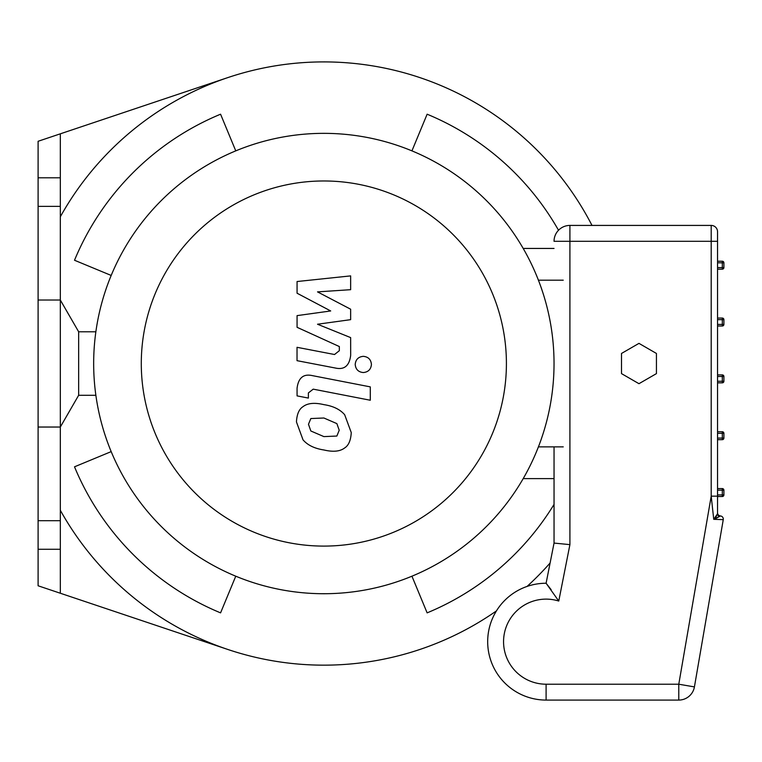 <?xml version="1.0" encoding="UTF-8"?>
<svg xmlns="http://www.w3.org/2000/svg" width="762" height="762" viewBox="0 0 762 762"><rect width="100%" height="100%" fill="white"/><g stroke="black" fill="none" stroke-linecap="round" stroke-linejoin="round"><path stroke-width="1.14" d="M111.185 275.444L74.514 260.252A269.872 269.872 0 0 1 220.57 114.205L235.763 150.866M235.763 576.196L220.57 612.867A269.872 269.872 0 0 1 74.514 466.811L111.185 451.618M554.041 504.406A269.872 269.872 0 0 1 427.13 612.867L411.937 576.196M496.433 610.905A301.628 301.628 0 0 1 60.322 510.273M60.322 216.799A301.628 301.628 0 0 1 591.998 225.419M550.097 563.004A301.628 301.628 0 0 1 527.056 586.435M411.937 150.866L427.13 114.205A269.872 269.872 0 0 1 558.517 230.248M227.876 649.481L38.1 585.778L38.1 177.794L60.322 177.794L60.322 206.369L38.1 206.369M38.1 177.794L38.1 141.284L227.876 77.581M60.322 133.826L60.322 177.794M38.1 520.694L60.322 520.694L60.322 549.269L38.1 549.269M60.322 206.369L60.322 300.028L38.1 300.028M95.86 395.278L78.657 395.278L60.322 427.034L60.322 520.694M60.322 549.269L60.322 593.246M523.199 478.622L554.041 478.622M554.041 248.441L523.199 248.441M323.85 593.722A230.191 230.191 0 0 0 523.199 248.441A230.191 230.191 0 0 0 124.501 248.441A230.191 230.191 0 0 0 323.85 593.722M323.85 546.097A182.566 182.566 0 0 0 481.955 272.253A182.566 182.566 0 0 0 165.745 272.253A182.566 182.566 0 0 0 323.85 546.097M297.066 293.218L330.689 310.953L297.066 315.63L297.066 327.308L339.338 346.548L339.338 350.701L334.528 354.511L297.028 347.31L297.028 360.674L335.404 368.036C344.329 370.018 349.415 365.779 350.672 355.321L350.644 337.604L317.525 324.231L350.644 319.659L350.644 309.21L317.525 291.884L350.644 289.684L350.644 275.892L297.066 281.53L297.066 293.218M336.861 436.045L339.223 430.235L336.861 423.605L323.898 418.005L310.839 418.548L308.477 424.253L310.839 430.987L323.898 436.607L336.861 436.045M344.672 414.738C340.062 409.404 333.137 406.041 323.898 404.641C314.582 402.431 307.619 403.108 303.028 406.651C299.085 409.089 296.894 414.176 296.447 421.919L303.028 439.855C307.619 445.179 314.582 448.551 323.898 449.971C333.137 452.161 340.062 451.485 344.672 447.942C348.615 445.465 350.815 440.341 351.253 432.568L344.672 414.738M370.284 386.877L312.382 375.628C303.476 373.599 298.361 377.819 297.066 388.277L297.066 395.878L308.372 398.078L308.372 392.935L313.211 389.153L370.284 400.24L370.284 386.877M355.206 364.436C355.673 369.38 358.378 372.085 363.312 372.542C368.256 372.085 370.961 369.38 371.427 364.436C370.961 359.502 368.256 356.797 363.312 356.34C358.378 356.797 355.673 359.502 355.206 364.436M554.041 446.875L554.041 543.077L546.097 583.244L551.126 589.655M554.041 543.077L569.909 544.63L569.909 225.419A15.878 15.878 0 0 0 554.041 241.297L717.547 241.297L717.547 231.772L717.547 496.157L711.203 496.157L713.737 519.322L720.423 515.95L716.737 518.017M569.909 544.63L558.765 601.047L546.097 583.244A58.417 58.417 0 0 0 487.68 641.661A58.417 58.417 0 0 0 546.097 700.078L678.78 700.078A15.878 15.878 0 0 0 694.42 686.905L723.262 519.646A3.172 3.172 0 0 0 720.423 515.95A3.172 3.172 0 0 1 723.262 519.646L713.737 519.322L717.547 513.75A3.172 2.991 180 0 0 719.318 516.426M546.097 700.078A58.417 58.417 0 0 1 487.68 641.661A58.417 58.417 0 0 1 546.097 583.244A58.417 58.417 0 0 0 487.68 641.661A58.417 58.417 0 0 0 546.097 700.078L546.097 684.209A42.548 42.548 0 0 1 504.044 635.26A42.548 42.548 0 0 1 558.765 601.047M717.547 512.788A3.172 3.172 0 0 0 720.423 515.95A3.172 3.172 0 0 1 717.547 512.788L717.547 513.75L717.547 512.788M716.194 518.284L715.318 518.674M714.966 518.093L715.689 517.284M716.061 516.817L717.547 513.75L717.547 496.157L717.547 513.75M694.42 686.905L678.78 684.209L678.78 700.078M546.097 684.209L678.78 684.209L711.203 496.157L711.203 225.419A6.353 6.353 0 0 1 717.547 231.772A6.353 6.353 0 0 0 711.203 225.419L569.909 225.419M717.547 439.674L722.309 439.674A1.591 1.591 0 0 0 723.9 438.083L723.9 433.321A1.591 1.591 0 0 0 722.309 431.74L717.547 431.74M717.547 496.51L722.309 496.51A1.591 1.591 0 0 0 723.9 494.919L723.9 490.157A1.591 1.591 0 0 0 722.309 488.575L717.547 488.575M717.547 326.003L722.309 326.003A1.591 1.591 0 0 0 723.9 324.412L723.9 319.649A1.591 1.591 0 0 0 722.309 318.059L717.547 318.059M722.309 374.904L722.309 376.485L723.9 376.485L723.9 381.248L722.309 381.248L722.309 382.838L717.547 382.838L722.309 382.838A1.591 1.591 0 0 0 723.9 381.248L723.9 376.485A1.591 1.591 0 0 0 722.309 374.904L717.547 374.904M717.547 269.167L722.309 269.167A1.591 1.591 0 0 0 723.9 267.576L723.9 262.814A1.591 1.591 0 0 0 722.309 261.223L717.547 261.223M656.434 373.618L638.966 383.696L621.506 373.618L621.506 353.454L638.966 343.367L656.434 353.454L656.434 373.618M78.657 395.278L78.657 331.784L60.322 300.028L60.322 427.034L38.1 427.034M563.242 446.875L538.42 446.875M538.42 280.187L563.242 280.187M722.309 431.74L722.309 433.321L723.9 433.321M723.9 438.083L722.309 438.083L722.309 439.674M717.547 433.321L722.309 433.321L722.309 438.083L717.547 438.083M722.309 488.575L722.309 490.157L723.9 490.157M723.9 494.919L722.309 494.919L722.309 496.51M717.547 490.157L722.309 490.157L722.309 494.919L717.547 494.919M722.309 318.059L722.309 319.649L723.9 319.649M723.9 324.412L722.309 324.412L722.309 326.003M717.547 319.649L722.309 319.649L722.309 324.412L717.547 324.412M717.547 376.485L722.309 376.485L722.309 381.248L717.547 381.248M723.9 267.576L722.309 267.576L722.309 269.167M722.309 261.223L722.309 262.814L723.9 262.814M717.547 262.814L722.309 262.814L722.309 267.576L717.547 267.576M95.86 331.784L78.657 331.784"/></g></svg>

